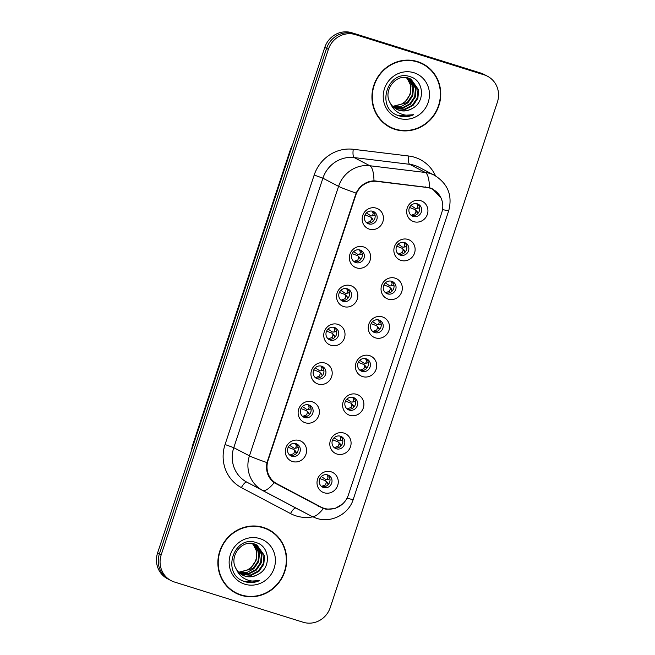 <?xml version="1.0" encoding="UTF-8"?>
<svg xmlns="http://www.w3.org/2000/svg" width="655" height="655" viewBox="0 0 655 655"><rect width="100%" height="100%" fill="white"/><g stroke="black" fill="none" stroke-linecap="round" stroke-linejoin="round"><path stroke-width="0.98" d="M356.525 267.862A11.061 10.521 -62.5 0 1 349.934 254.23A11.061 10.521 -62.5 0 1 363.459 246.886A11.061 10.521 -62.5 0 1 370.05 260.518A11.061 10.521 -62.5 0 1 356.525 267.862M360.062 250.038A6.632 6.313 117.5 0 0 354.912 262.213A6.632 6.313 117.5 0 0 363.82 258.741A6.632 6.313 117.5 0 0 360.062 250.038M343.719 306.589A11.061 10.521 -62.5 0 1 337.128 292.957A11.061 10.521 -62.5 0 1 350.654 285.621A11.061 10.521 -62.5 0 1 357.245 299.245A11.061 10.521 -62.5 0 1 343.719 306.589M347.256 288.765A6.632 6.313 117.5 0 0 342.106 300.94A6.632 6.313 117.5 0 0 351.014 297.468A6.632 6.313 117.5 0 0 347.256 288.765M330.906 345.316A11.061 10.521 -62.5 0 1 324.315 331.692A11.061 10.521 -62.5 0 1 337.841 324.348A11.061 10.521 -62.5 0 1 344.44 337.98A11.061 10.521 -62.5 0 1 330.906 345.316M334.451 327.492A6.632 6.313 117.5 0 0 329.301 339.667A6.632 6.313 117.5 0 0 338.209 336.195A6.632 6.313 117.5 0 0 334.451 327.492M318.101 384.051A11.061 10.521 -62.5 0 1 311.51 370.419A11.061 10.521 -62.5 0 1 325.036 363.075A11.061 10.521 -62.5 0 1 331.627 376.707A11.061 10.521 -62.5 0 1 318.101 384.051M321.638 366.219A6.632 6.313 117.5 0 0 316.488 378.394A6.632 6.313 117.5 0 0 325.396 374.922A6.632 6.313 117.5 0 0 321.638 366.219M305.296 422.778A11.061 10.521 -62.5 0 1 298.696 409.146A11.061 10.521 -62.5 0 1 312.23 401.802A11.061 10.521 -62.5 0 1 318.821 415.434A11.061 10.521 -62.5 0 1 305.296 422.778M308.832 404.954A6.632 6.313 117.5 0 0 303.683 417.129A6.632 6.313 117.5 0 0 312.591 413.657A6.632 6.313 117.5 0 0 308.832 404.954M292.482 461.505A11.061 10.521 -62.5 0 1 285.891 447.873A11.061 10.521 -62.5 0 1 299.417 440.528A11.061 10.521 -62.5 0 1 306.008 454.161A11.061 10.521 -62.5 0 1 292.482 461.505M296.027 443.681A6.632 6.313 117.5 0 0 290.877 455.855A6.632 6.313 117.5 0 0 299.777 452.384A6.632 6.313 117.5 0 0 296.027 443.681M369.33 229.135A11.061 10.521 -62.5 0 1 362.739 215.503A11.061 10.521 -62.5 0 1 376.273 208.159A11.061 10.521 -62.5 0 1 382.864 221.791A11.061 10.521 -62.5 0 1 369.33 229.135M372.875 211.311A6.632 6.313 117.5 0 0 367.725 223.486A6.632 6.313 117.5 0 0 376.633 220.015A6.632 6.313 117.5 0 0 372.875 211.311M401.024 260.403A11.061 10.521 -62.5 0 1 394.433 246.771A11.061 10.521 -62.5 0 1 407.959 239.427A11.061 10.521 -62.5 0 1 414.549 253.059A11.061 10.521 -62.5 0 1 401.024 260.403M404.561 242.579A6.632 6.313 117.5 0 0 399.411 254.754A6.632 6.313 117.5 0 0 408.319 251.283A6.632 6.313 117.5 0 0 404.561 242.579M388.21 299.13A11.061 10.521 -62.5 0 1 381.619 285.498A11.061 10.521 -62.5 0 1 395.153 278.162A11.061 10.521 -62.5 0 1 401.744 291.786A11.061 10.521 -62.5 0 1 388.21 299.13M391.755 281.306A6.632 6.313 117.5 0 0 386.606 293.481A6.632 6.313 117.5 0 0 395.514 290.009A6.632 6.313 117.5 0 0 391.755 281.306M375.405 337.857A11.061 10.521 -62.5 0 1 368.814 324.233A11.061 10.521 -62.5 0 1 382.34 316.889A11.061 10.521 -62.5 0 1 388.931 330.521A11.061 10.521 -62.5 0 1 375.405 337.857M378.942 320.033A6.632 6.313 117.5 0 0 373.8 332.208A6.632 6.313 117.5 0 0 382.7 328.736A6.632 6.313 117.5 0 0 378.942 320.033M362.6 376.584A11.061 10.521 -62.5 0 1 356.009 362.96A11.061 10.521 -62.5 0 1 369.535 355.616A11.061 10.521 -62.5 0 1 376.126 369.248A11.061 10.521 -62.5 0 1 362.6 376.584M366.137 358.76A6.632 6.313 117.5 0 0 360.987 370.935A6.632 6.313 117.5 0 0 369.895 367.463A6.632 6.313 117.5 0 0 366.137 358.76M349.786 415.319A11.061 10.521 -62.5 0 1 343.195 401.687A11.061 10.521 -62.5 0 1 356.729 394.343A11.061 10.521 -62.5 0 1 363.32 407.975A11.061 10.521 -62.5 0 1 349.786 415.319M353.332 397.495A6.632 6.313 117.5 0 0 348.182 409.67A6.632 6.313 117.5 0 0 357.09 406.198A6.632 6.313 117.5 0 0 353.332 397.495M336.981 454.046A11.061 10.521 -62.5 0 1 330.39 440.414A11.061 10.521 -62.5 0 1 343.916 433.07A11.061 10.521 -62.5 0 1 350.507 446.702A11.061 10.521 -62.5 0 1 336.981 454.046M340.518 436.222A6.632 6.313 117.5 0 0 335.368 448.397A6.632 6.313 117.5 0 0 344.276 444.925A6.632 6.313 117.5 0 0 340.518 436.222M324.176 492.773A11.061 10.521 -62.5 0 1 317.585 479.141A11.061 10.521 -62.5 0 1 331.111 471.805A11.061 10.521 -62.5 0 1 337.702 485.429A11.061 10.521 -62.5 0 1 324.176 492.773M327.713 474.949A6.632 6.313 117.5 0 0 322.563 487.124A6.632 6.313 117.5 0 0 331.471 483.652A6.632 6.313 117.5 0 0 327.713 474.949M413.829 221.677A11.061 10.521 -62.5 0 1 407.238 208.044A11.061 10.521 -62.5 0 1 420.764 200.7A11.061 10.521 -62.5 0 1 427.355 214.332A11.061 10.521 -62.5 0 1 413.829 221.677M417.366 203.852A6.632 6.313 117.5 0 0 412.224 216.027A6.632 6.313 117.5 0 0 421.124 212.556A6.632 6.313 117.5 0 0 417.366 203.852M426.642 187.428A19.904 18.946 -62.5 0 1 429.885 188.124A19.904 18.946 -62.5 0 1 432.849 189.352A19.904 18.946 -62.5 0 1 441.748 212.662L348.345 495.082A19.904 18.946 -62.5 0 1 321.032 507.076A19.904 18.946 -62.5 0 1 320.95 507.027L276.852 483.726A19.904 18.946 -62.5 0 1 268.042 460.465L355.731 195.296A19.904 18.946 -62.5 0 1 376.846 181.386L426.642 187.428L425.611 186.888M273.291 482.031L295.028 493.51A19.904 18.946 117.5 0 0 295.11 493.559A19.904 18.946 117.5 0 0 295.2 493.608M417.3 203.828A6.632 6.313 -62.5 0 1 411.266 215.405M327.647 474.924A6.632 6.313 -62.5 0 1 321.605 486.501M340.453 436.197A6.632 6.313 -62.5 0 1 334.418 447.774M353.258 397.47A6.632 6.313 -62.5 0 1 347.224 409.048M366.071 358.743A6.632 6.313 -62.5 0 1 360.037 370.321M378.877 320.017A6.632 6.313 -62.5 0 1 372.842 331.594M391.69 281.282A6.632 6.313 -62.5 0 1 385.648 292.859M404.495 242.555A6.632 6.313 -62.5 0 1 398.461 254.132M372.801 211.287A6.632 6.313 -62.5 0 1 366.767 222.864M295.954 443.656A6.632 6.313 -62.5 0 1 289.919 455.233M308.767 404.929A6.632 6.313 -62.5 0 1 302.725 416.506M321.572 366.202A6.632 6.313 -62.5 0 1 315.538 377.779M334.377 327.475A6.632 6.313 -62.5 0 1 328.343 339.053M347.191 288.74A6.632 6.313 -62.5 0 1 341.149 300.317M359.996 250.013A6.632 6.313 -62.5 0 1 353.962 261.591M417.554 61.611A35.755 34.027 117.5 0 0 374.881 82.514A35.755 34.027 117.5 0 0 389.807 127.217A35.755 34.027 117.5 0 0 395.129 129.42A35.755 34.027 117.5 0 0 437.802 108.509A35.755 34.027 117.5 0 0 422.876 63.805A35.755 34.027 117.5 0 0 417.554 61.611M389.013 126.792A35.755 34.027 117.5 0 0 393.524 128.576A35.755 34.027 117.5 0 0 395.219 129.06M263.49 527.471A35.755 34.027 117.5 0 0 220.809 548.374A35.755 34.027 117.5 0 0 235.743 593.078A35.755 34.027 117.5 0 0 241.065 595.28A35.755 34.027 117.5 0 0 283.738 574.37A35.755 34.027 117.5 0 0 268.804 529.666A35.755 34.027 117.5 0 0 263.49 527.471M234.94 592.652A35.755 34.027 117.5 0 0 239.452 594.437A35.755 34.027 117.5 0 0 241.146 594.92M342.442 504.088L334.901 508.575L326.223 509.23L323.357 508.55L274.142 482.686C267.936 477.741 265.545 471.035 266.978 462.594L356.099 193.102C359.972 185.488 365.924 181.386 373.98 180.805L429.516 187.682L432.562 188.951L441.036 198.039M322.514 507.764L317.97 506.053M487.492 76.242L483.881 74.351A22.123 21.05 117.5 0 0 480.59 72.992L351.825 32.75A22.123 21.05 117.5 0 0 324.765 47.43L157.609 552.861L159.419 553.803A22.123 21.05 117.5 0 0 169.309 579.708A22.123 21.05 117.5 0 1 159.419 553.803L326.575 48.38L159.419 553.803L161.228 554.744A22.123 21.05 117.5 0 0 171.119 580.649A22.123 21.05 117.5 0 0 174.41 582.008L303.175 622.25A22.123 21.05 117.5 0 0 330.235 607.57L497.391 102.139A22.123 21.05 117.5 0 0 487.492 76.242A22.123 21.05 117.5 0 0 484.201 74.875L355.436 34.633A22.123 21.05 117.5 0 0 328.384 49.322L161.228 554.744M351.825 32.75L353.626 33.692A22.123 21.05 117.5 0 0 326.575 48.38A22.123 21.05 117.5 0 1 353.626 33.692L482.399 73.933L355.436 34.633M485.691 75.292A22.123 21.05 117.5 0 0 482.399 73.933A22.123 21.05 117.5 0 1 485.691 75.292M273.413 533.047A35.755 34.027 117.5 0 0 268.001 529.256M427.478 67.187A35.755 34.027 117.5 0 0 422.066 63.396M157.609 552.861A22.123 21.05 117.5 0 0 167.508 578.758L171.119 580.649M409.563 207.479L414.951 209.551M416.629 211.123L415.466 210.05L416.031 211.172L417.833 213.505M411.135 215.298L415.155 213.776L416.031 211.172M418.242 208.134L415.99 208.47L417.006 208.233L417.702 206.071L416.776 203.697M415.99 208.47L415.344 208.355L415.99 208.47M410.988 205.465L415.344 208.355M418.234 208.134L419.585 207.782M417.775 212.793L417.104 211.573M375.086 215.241L371.491 215.929L372.507 215.691L373.203 213.53L372.277 211.156M371.491 215.929L370.845 215.814L371.491 215.929M366.489 212.924L370.845 215.814M365.064 214.938L370.452 217.01M370.967 217.509L373.276 220.252L370.967 217.509M366.636 222.757L370.656 221.234L371.532 218.631M373.342 220.956L373.276 220.252M373.154 215.495L373.743 215.593L373.154 215.495M372.13 218.582L372.605 219.032M396.75 246.206L402.145 248.278M403.824 249.85L402.661 248.777L403.226 249.899L405.027 252.232M398.33 254.025L402.35 252.502L403.226 249.899M404.192 246.96L406.591 246.599L403.177 247.205L404.192 246.96L404.896 244.798L403.963 242.424M403.177 247.205L402.538 247.082L403.177 247.205M398.183 244.2L402.538 247.082M404.962 251.528L404.291 250.3M383.945 284.941L389.332 287.005M391.01 288.577L389.856 287.504L390.413 288.626L392.214 290.959M385.517 292.752L389.537 291.229L390.413 288.626M391.387 285.686L393.786 285.326L390.372 285.932L391.387 285.686L392.083 283.525L391.158 281.151M390.372 285.932L389.733 285.809L390.372 285.932M385.369 282.927L389.733 285.809M392.157 290.255L391.485 289.035M371.139 323.668L376.527 325.731M378.205 327.303L377.043 326.231L377.607 327.353L379.409 329.686M372.711 331.487L376.731 329.956L377.607 327.353M378.582 324.413L380.981 324.053L377.567 324.659L378.582 324.413L379.278 322.26L378.344 319.877M377.567 324.659L376.92 324.544L377.567 324.659M372.564 321.654L376.92 324.544M379.351 328.982L378.68 327.762M358.326 362.395L363.721 364.467M365.4 366.03L364.237 364.958L364.802 366.079L366.603 368.413M359.906 370.214L363.926 368.683L364.802 366.079M365.768 363.14L368.167 362.78L364.753 363.386L365.768 363.14L366.473 360.987L365.539 358.613M364.753 363.386L364.115 363.271L364.753 363.386M359.759 360.381L364.115 363.271M366.538 367.709L365.867 366.489M362.281 253.968L358.686 254.664L359.701 254.418L360.397 252.257L359.464 249.882M358.686 254.664L358.039 254.541L358.686 254.664M353.684 251.659L358.039 254.541M352.259 253.665L357.646 255.737M358.162 256.236L360.471 258.987L358.162 256.236M353.831 261.484L357.851 259.961L358.727 257.358M360.537 259.683L360.471 258.987M360.348 254.222L360.938 254.32L360.348 254.222M359.325 257.309L359.8 257.759M349.467 292.695L345.873 293.391L346.888 293.145L347.592 290.984L346.659 288.609M345.873 293.391L345.234 293.268L345.873 293.391M340.878 290.386L345.234 293.268M339.446 292.4L344.841 294.463M346.52 296.035L345.357 294.963L345.914 296.085L347.658 297.714L346.986 296.486M341.018 300.211L345.046 298.688L345.914 296.085M347.723 298.41L347.658 297.714M347.535 292.949L348.124 293.047L347.535 292.949M336.662 331.422L333.067 332.118L334.083 331.872L334.779 329.719L333.853 327.336M333.067 332.118L332.421 332.003L333.067 332.118M328.065 329.113L332.421 332.003M326.64 331.127L332.028 333.19M333.706 334.762L332.543 333.69L333.108 334.811L334.852 336.441L334.173 335.213M328.212 338.946L332.232 337.415L333.108 334.811M334.918 337.137L334.852 336.441M334.73 331.676L335.319 331.782L334.73 331.676M422.704 64.133A35.386 33.675 117.5 0 0 417.44 61.955A35.386 33.675 117.5 0 0 375.209 82.653A35.386 33.675 117.5 0 0 389.979 126.89A35.386 33.675 117.5 0 0 395.243 129.068A35.386 33.675 117.5 0 0 437.483 108.378A35.386 33.675 117.5 0 0 422.704 64.133L421.1 63.298A35.386 33.675 117.5 0 0 415.86 61.128M390.585 103.531A16.67 15.859 117.5 0 0 396.627 109.246A16.67 15.859 117.5 0 0 399.108 110.269A16.67 15.859 117.5 0 0 412.363 108.394C425.529 101.853 423.867 80.778 410.816 76.93C388.292 67.989 374.856 107.486 397.773 115.403L398.895 115.796C403.889 117.286 408.826 116.926 413.714 114.715C408.564 115.902 403.66 115.321 399.001 112.979C395.071 110.891 392.271 107.747 390.585 103.531C382.168 91.577 395.505 73.229 408.573 78.15L410.988 79.14L418.66 89.931L417.865 98.356L413.01 105.512L405.339 109.451L395.505 108.599M410.66 78.977L418.021 89.596L417.227 98.021L412.372 105.177L404.7 109.115L395.202 108.403M412.363 108.394C407.909 110.924 403.374 111.489 398.756 110.089L396.422 109.139M408.294 78.068L413.559 87.271L412.765 95.695L407.909 102.851L401.032 106.593L393.229 106.822M407.942 77.97L412.92 86.935L412.126 95.36L407.271 102.516L392.959 106.56M409.678 78.534L416.113 88.597L415.311 97.022L410.456 104.178L402.809 108.116L394.335 107.772M409.334 78.404L415.475 88.269L414.68 96.694L409.817 103.85L402.366 107.739L394.048 107.543M413.878 72.721A24.038 22.876 117.5 0 0 384.477 88.679A24.038 22.876 117.5 0 0 398.805 118.309A24.038 22.876 117.5 0 0 428.206 102.344A24.038 22.876 117.5 0 0 413.878 72.721M406.845 77.732L411.004 85.936L410.21 94.361L405.355 101.517L401.531 104.096A16.67 15.859 117.5 0 0 409.121 81.588L406.468 77.667M401.531 104.096L392.771 106.364M383.601 123.001A35.386 33.675 117.5 0 0 388.374 126.055L389.979 126.89M413.714 114.715L398.6 115.64L397.094 115.092M268.64 529.993A35.386 33.675 117.5 0 0 263.375 527.815A35.386 33.675 117.5 0 0 221.136 548.513A35.386 33.675 117.5 0 0 235.915 592.75A35.386 33.675 117.5 0 0 241.179 594.928A35.386 33.675 117.5 0 0 283.41 574.239A35.386 33.675 117.5 0 0 268.64 529.993L267.027 529.158A35.386 33.675 117.5 0 0 261.795 526.988M236.52 569.392A16.67 15.859 117.5 0 0 242.555 575.106A16.67 15.859 117.5 0 0 245.035 576.13A16.67 15.859 117.5 0 0 258.299 574.255C271.457 567.713 269.803 546.638 256.752 542.79C234.22 533.85 220.784 573.346 243.701 581.263L244.831 581.656C249.825 583.146 254.762 582.786 259.642 580.576C254.492 581.763 249.596 581.182 244.937 578.84C241.007 576.752 238.199 573.608 236.52 569.392C228.096 557.438 241.441 539.081 254.5 544.002L256.916 544.993L264.595 555.792L263.801 564.217L258.938 571.373L251.266 575.311L241.433 574.451M256.596 544.837L263.957 555.456L263.163 563.881L258.299 571.037L250.628 574.975L241.138 574.263M258.299 574.255C253.845 576.785 249.309 577.35 244.683 575.942L242.358 574.992M254.23 543.928L259.486 553.131L258.692 561.556L253.837 568.712L246.968 572.445L239.157 572.683M253.87 543.83L258.848 552.795L258.054 561.22L253.198 568.376L238.895 572.421M255.606 544.395L262.041 554.457L261.247 562.882L256.392 570.038L248.736 573.976L240.262 573.633M255.27 544.264L261.402 554.122L260.608 562.555L255.753 569.711L248.294 573.6L239.984 573.403M259.814 538.582A24.038 22.876 117.5 0 0 230.404 554.539A24.038 22.876 117.5 0 0 244.733 584.17A24.038 22.876 117.5 0 0 274.142 568.204A24.038 22.876 117.5 0 0 259.814 538.582M252.773 543.593L256.94 551.797L256.146 560.221L251.283 567.377L247.467 569.956A16.67 15.859 117.5 0 0 255.057 547.449L252.404 543.527M247.467 569.956L238.698 572.224M229.528 588.861A35.386 33.675 117.5 0 0 234.302 591.915L235.915 592.75M259.642 580.576L244.536 581.501L243.021 580.952M345.521 401.122L350.908 403.193M352.587 404.765L351.424 403.693L351.989 404.815L353.79 407.14M347.093 408.941L351.113 407.418L351.989 404.815M352.963 401.875L355.362 401.507L351.948 402.113L352.963 401.875L353.659 399.714L352.734 397.339M351.948 402.113L351.301 401.998L351.948 402.113M346.945 399.108L351.301 401.998M353.733 406.436L353.061 405.216M332.715 439.849L338.103 441.92M339.781 443.492L338.619 442.42L339.184 443.541L340.985 445.875M334.287 447.668L338.308 446.145L339.184 443.541M340.158 440.602L342.557 440.242L339.143 440.84L340.158 440.602L340.854 438.441L339.92 436.066M339.143 440.84L338.496 440.725L339.143 440.84M334.14 437.843L338.496 440.725M340.927 445.171L340.256 443.943M319.902 478.576L325.289 480.647M326.976 482.219L325.813 481.147L326.37 482.268L328.18 484.602M321.474 486.395L325.502 484.872L326.37 482.268M327.344 479.329L329.743 478.969L326.329 479.575L327.344 479.329L328.049 477.167L327.115 474.793M326.329 479.575L325.691 479.452L326.329 479.575M321.335 476.57L325.691 479.452M328.114 483.898L327.443 482.669M323.848 370.149L320.262 370.845L321.269 370.607L321.973 368.446L321.04 366.071M320.262 370.845L319.615 370.73L320.262 370.845M315.26 367.84L319.615 370.73M313.835 369.854L319.222 371.925M319.738 372.417L322.039 375.168L319.738 372.417M315.407 377.673L319.427 376.142L320.303 373.538M322.113 375.872L322.039 375.168M321.924 370.411L322.506 370.509L321.924 370.411M320.901 373.489L321.368 373.948M311.043 408.884L307.449 409.572L308.464 409.334L309.16 407.173L308.235 404.798M307.449 409.572L306.81 409.457L307.449 409.572M302.454 406.567L306.81 409.457M301.022 408.581L306.409 410.652M306.933 411.152L309.234 413.894L306.933 411.152M302.594 416.4L306.614 414.877L307.49 412.273M309.299 414.599L309.234 413.894M309.111 409.138L309.7 409.236L309.111 409.138M308.087 412.224L308.562 412.675M298.238 447.611L294.644 448.307L295.659 448.061L296.355 445.899L295.43 443.525M294.644 448.307L293.997 448.184L294.644 448.307M289.641 445.302L293.997 448.184M288.216 447.308L293.604 449.379M295.282 450.951L294.12 449.879L294.685 451L296.494 453.325M289.788 455.127L293.808 453.604L294.685 451M296.428 452.621L295.749 451.401M296.306 447.864L296.895 447.963L296.306 447.864M376.846 181.386L375.831 180.862M276.852 483.726L272.824 481.63M320.95 507.027L295.028 493.51M312.787 516.852A36.868 35.083 -62.5 0 1 296.166 515.927A36.868 35.083 -62.5 0 1 290.517 513.577L241.384 487.615A36.868 35.083 -62.5 0 1 225.058 444.532L314.179 175.049A36.868 35.083 -62.5 0 1 353.274 149.283L408.769 156.021A36.868 35.083 -62.5 0 1 435.518 175.876M266.978 462.594A25.807 1.335 -161.7 0 1 249.449 455.847L338.569 186.364A29.491 28.067 -62.5 0 1 369.846 165.748L425.341 172.486A29.491 28.067 -62.5 0 1 430.139 173.518A29.491 28.067 -62.5 0 1 434.527 175.327L418.848 167.156A29.491 28.067 117.5 0 0 414.459 165.347A29.491 28.067 117.5 0 0 409.662 164.315L354.175 157.577A29.491 28.067 117.5 0 0 322.899 178.193L233.778 447.676A29.491 28.067 117.5 0 0 246.837 482.145L295.97 508.108A29.491 28.067 117.5 0 0 296.093 508.174A29.491 28.067 117.5 0 0 296.224 508.239M429.475 187.674A25.807 7.467 96.9 0 0 425.341 172.486L409.662 164.315A7.377 2.137 -83.1 0 1 408.769 156.021M347.027 498.201A25.807 1.335 18.3 0 0 353.258 499.347L448.74 210.632A25.807 1.335 -161.7 0 1 442.526 209.494M314.179 175.049L322.899 178.193L338.569 186.364A25.807 1.335 18.3 0 0 356.099 193.102M274.142 482.686A25.807 7.934 117.9 0 1 262.508 490.317A29.491 28.067 -62.5 0 1 249.449 455.847L233.778 447.676L225.058 444.532M353.274 149.283A7.377 2.137 -83.1 0 0 354.175 157.577L369.846 165.748A25.807 7.467 96.9 0 1 373.98 180.805M323.357 508.55A25.807 7.934 117.9 0 1 311.641 516.279L246.837 482.145A7.377 2.268 -62.1 0 0 241.384 487.615M353.258 499.347C348.771 514.175 331.389 523.337 316.553 518.318L311.772 516.345A29.491 28.067 -62.5 0 1 311.641 516.279L295.97 508.108A7.377 2.268 -62.1 0 0 290.517 513.577M484.201 74.875L480.59 72.992M328.384 49.322L324.765 47.43M314.105 503.99A22.86 21.746 117.5 0 0 314.777 503.81M191.113 451.573L192.406 445.834A14.746 0.761 18.3 0 0 192.881 446.211M192.406 445.834L290.435 149.397A14.746 0.761 18.3 0 0 290.918 149.782M417.006 208.233L419.405 207.872M372.507 215.691L374.906 215.331M359.701 254.418L362.1 254.058M346.888 293.145L349.287 292.785M334.083 331.872L336.482 331.512M321.269 370.607L323.676 370.239M308.464 409.334L310.863 408.974M295.659 448.061L298.058 447.701M321.032 507.076L295.11 493.559M432.849 189.352L429.909 187.813M448.74 210.632C452.621 195.436 447.881 183.662 434.527 175.327M311.772 516.345L296.093 508.174M313.712 503.785L314.367 503.597M290.435 149.397L292.826 144.01M416.883 211.278L415.237 209.731M415.917 208.486L418.168 208.143M371.418 215.945L373.677 215.61M372.384 218.745L370.738 217.19M404.078 250.013L402.424 248.458M403.112 247.213L405.363 246.878M391.264 288.74L389.619 287.185M390.298 285.94L392.558 285.605M378.459 327.467L376.813 325.912M377.493 324.675L379.744 324.331M365.654 366.194L364 364.639M364.688 363.402L366.939 363.058M358.613 254.672L360.864 254.336M359.579 257.472L357.925 255.917M345.807 293.399L348.059 293.063M346.773 296.199L345.119 294.644M332.994 332.134L335.245 331.79M333.96 334.926L332.314 333.37M352.84 404.921L351.195 403.374M351.874 402.129L354.134 401.785M340.035 443.656L338.381 442.1M339.069 440.856L341.32 440.52M327.23 482.383L325.576 480.827M326.264 479.583L328.515 479.247M320.189 370.861L322.44 370.517M321.155 373.653L319.501 372.097M307.383 409.588L309.635 409.244M308.341 412.38L306.696 410.832M294.57 448.315L296.821 447.979M295.536 451.115L293.89 449.559"/></g></svg>
